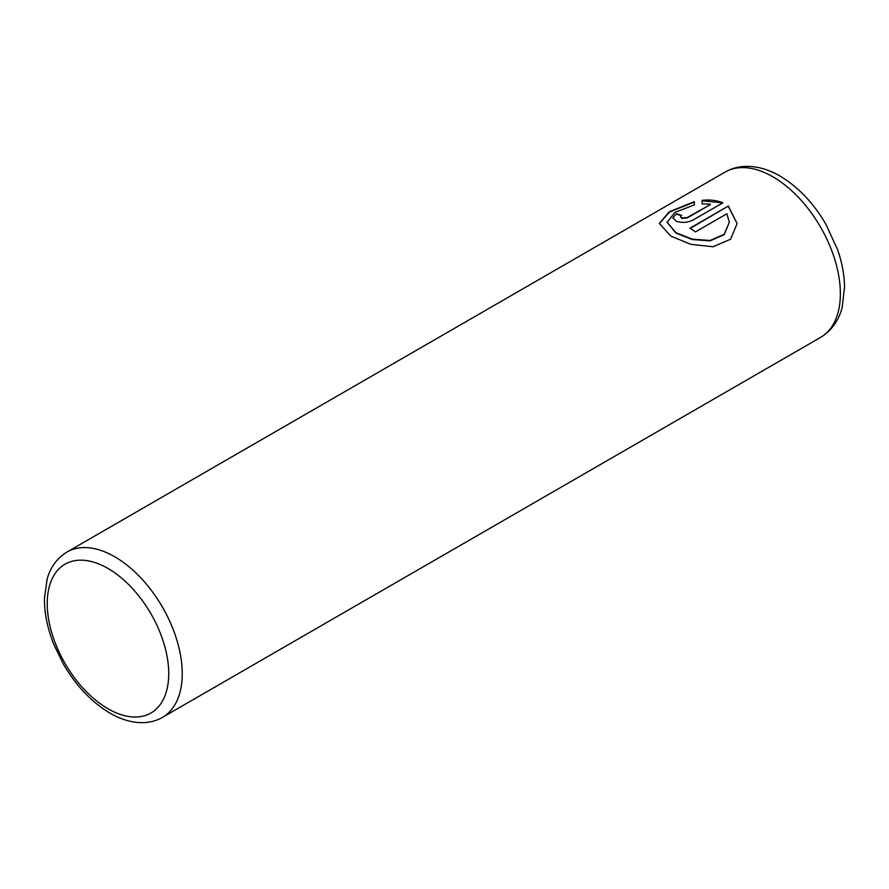 <?xml version="1.0" encoding="UTF-8"?>
<svg xmlns="http://www.w3.org/2000/svg" width="889" height="889" viewBox="0 0 889 889"><rect width="100%" height="100%" fill="white"/><g stroke="black" fill="none" stroke-linecap="round" stroke-linejoin="round"><path stroke-width="1.33" d="M659.327 223.572L669.495 212.038L694.331 202.103M667.106 222.294L675.973 233.118L692.198 239.53L710.089 240.863L724.113 234.696L729.336 222.328L724.124 234.296L710.1 240.475L692.198 239.13L675.973 232.729L667.106 222.194L674.862 212.438L694.331 204.892L694.331 201.703L669.35 211.738L659.327 223.383L670.717 236.041L690.72 244.297L713.011 246.764L730.602 239.219L737.114 223.55L728.335 206.026L689.975 228.184A95.456 55.118 60 0 1 695.476 231.896L726.869 213.771L729.336 222.328M690.297 228.384L728.335 206.026M728.335 206.415L737.114 223.606M680.585 216.794L681.719 218.372L687.219 217.927L710.367 204.57L687.219 217.538L681.719 217.983L680.585 216.794L681.719 215.394A95.456 55.118 -120 0 0 676.218 213.793L672.806 217.794L676.218 221.161C681.674 223.039 687.175 222.728 692.72 220.216L722.835 202.836C716.723 200.303 709.811 199.492 702.11 200.381L702.11 203.859L710.367 204.17M702.11 200.77L721.69 202.759M672.806 217.983L676.218 213.793M676.218 214.182A95.456 55.118 60 0 1 681.33 215.649M114.737 556.758A95.456 55.118 60 0 1 177.1 640.88A95.456 55.118 60 0 1 162.465 717.367C156.586 720.723 150.141 722.479 143.118 722.657C132.217 722.801 121.16 719.623 109.958 713.111C91.589 702.166 76.043 685.775 63.33 663.961L53.962 644.714C47.461 628.523 44.283 612.977 44.45 598.075L47.106 579.217C49.273 571.127 54.451 559.714 67.008 552.025A95.456 55.118 60 0 1 114.737 556.758M107.98 708.744A85.911 49.606 -120 0 0 168.732 673.673A85.911 49.606 -120 0 0 107.98 568.449A85.911 49.606 -120 0 0 47.228 603.52A85.911 49.606 -120 0 0 107.98 708.744M820.591 337.398A95.456 55.118 -120 0 0 835.227 260.91A95.456 55.118 -120 0 0 772.863 176.789A95.456 55.118 -120 0 0 725.135 172.066C731.791 168.277 739.048 166.376 746.904 166.343C758.017 166.432 769.052 169.677 780.02 176.078C798.255 186.968 813.579 203.092 826.003 224.45L837.605 249.742C842.072 262.555 844.383 274.968 844.55 286.991L842.205 307.238C840.138 315.728 834.827 328.608 820.591 337.398L162.465 717.367M67.008 552.025L725.135 172.066"/></g></svg>
